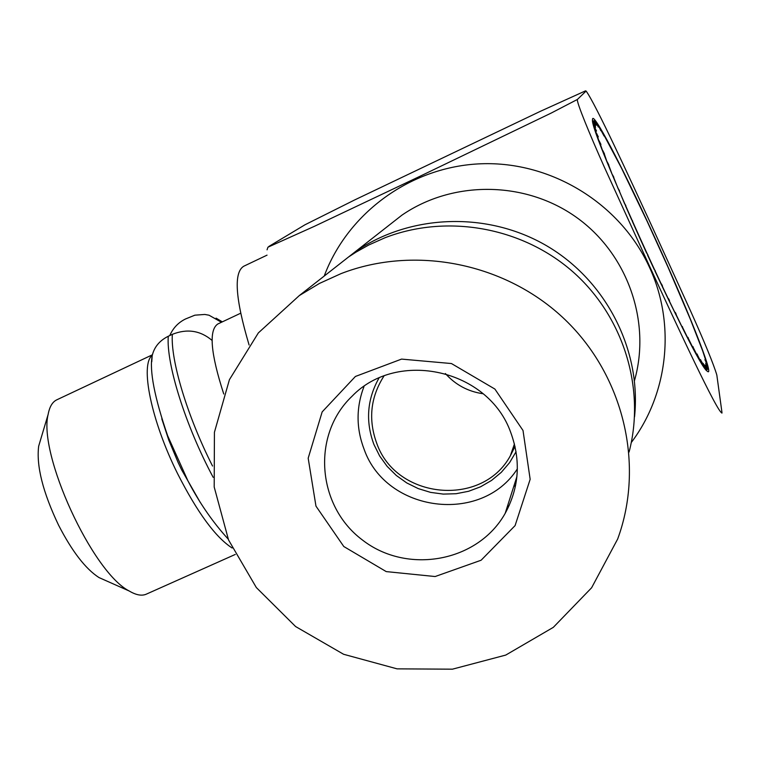 <?xml version="1.0" encoding="UTF-8"?>
<svg xmlns="http://www.w3.org/2000/svg" width="760" height="760" viewBox="0 0 760 760"><rect width="100%" height="100%" fill="white"/><g stroke="black" fill="none" stroke-linecap="round" stroke-linejoin="round"><path stroke-width="1.14" d="M223.754 393.993C210.605 353.39 208.63 330.058 217.835 323.978L240.663 313.224M634.476 380.617C651.377 321.518 627.494 253.545 576.175 217.16C524.922 180.671 452.58 180.234 401.859 215.203L387.03 226.832M631.294 442.51C668.372 393.462 675.972 323.655 649.183 266.684C619.942 203.272 551.123 161.186 481.27 163.77C411.369 166.316 347.89 212.572 324.216 276.06M634.553 416.784C641.459 350.151 606.366 280.981 547.105 246.05C487.825 211.137 410.372 213.864 355.281 251.712L337.944 265.297M483.065 393.747C468.046 391.571 455.487 384.835 445.388 373.549C455.487 384.835 468.046 391.571 483.065 393.747M268.014 247.171L314.231 226.394L418.475 176.994L551.218 113.059L577.391 99.455C576.327 101.849 589.684 134.254 604.2 166.81L649.667 266.456C676.751 325.156 717.896 413.82 721.99 412.908L721.914 413.108M721.952 412.328L716.822 375.031C713.678 364.373 704.957 343.083 690.659 311.182L652.203 226.879C629.527 177.745 595.555 103.854 586.112 91.048L577.391 99.455M585.552 90.839L540.369 111.321L354.54 200.004L304.998 224.77L268.831 246.468M651.918 231.363C621.604 165.452 592.173 109.383 592.534 119.614C588.24 129.2 696.635 366.928 707.189 371.099C716.034 379.867 686.09 305.149 651.918 231.363M267.045 255.141L243.78 266.219C233.519 272.356 235.296 298.604 249.09 344.983M161.785 418.808L168.815 440.202L178.134 462.498L181.63 469.832L200.298 502.493M232.113 547.998C215.46 537.187 197.286 512.411 177.602 473.68C151.202 420.822 139.802 364.458 152.304 355.252M152.409 354.797L56.848 399.798C52.459 401.859 49.542 406.742 48.127 414.428C38.038 453.995 92.33 572.223 129.152 590.976C135.964 595.023 141.607 596.115 146.091 594.253L235.277 554.439M105.146 580.298L98.971 577.553C85.576 568.898 72.114 551.447 58.577 525.188C42.873 492.214 36.233 465.88 38.665 446.205L40.394 440.41M703.01 363.337L705.005 367.574L706.572 369.227L704.644 364.914L706.762 369.36L707.541 369.303L705.593 365.009L707.607 369.151L707.617 367.422L705.679 363.233L707.56 367.013L706.809 363.669L704.919 359.641L706.629 363.014L702.696 350.959L690.336 319.238L668.049 267.235L647.13 221.293L621.414 167.969L602.433 132.23L604.077 136.04L599.042 126.654L600.808 130.673L598.633 126.017L596.419 122.854L598.281 127.034L596.115 122.464L594.5 120.963M594.605 120.916L596.553 125.191L594.424 120.802L593.674 120.916L595.612 125.381L593.617 121.078L593.104 123.158M595.536 127.234L593.702 123.348L594.178 127.062M593.702 123.348L593.208 123.585M595.64 127.186L593.636 122.911M596.41 131.119L594.728 127.614L596.087 132.99M596.514 131.062L594.529 126.901M598.167 136.905L596.676 133.845L598.88 140.847M598.291 136.847L596.353 132.867M600.808 144.533L599.545 141.987L602.538 150.527M600.942 144.466L599.089 140.743M604.304 153.909L607.031 161.889M604.457 153.843L602.718 150.442M608.608 164.901L612.294 174.762M608.779 164.825L607.192 161.823M613.633 177.336L618.241 188.917M613.833 177.241L612.436 174.695M619.305 191.016L624.767 204.107M619.561 190.893L618.374 188.85M625.47 205.722L631.769 220.067M625.85 205.542L624.9 204.05M632.225 221.103L639.112 236.502M632.595 220.932L631.892 220.01M639.303 236.93L646.656 253.099M647.586 255.132L654.265 269.553M647.947 254.97L646.779 253.042M654.911 270.94L661.798 285.541M655.281 270.769L654.389 269.496M662.14 286.273L669.104 300.789M662.52 286.102L661.523 284.012L661.922 285.484M669.132 300.846L676.058 315.01M669.531 300.666L668.572 298.699L669.237 300.732M675.972 314.317L682.537 327.949M676.191 314.222L675.288 312.408L676.2 314.944M682.195 326.591L688.427 339.406M682.375 326.515L682.689 327.883M687.838 337.421L693.623 349.191M687.99 337.345L688.598 339.33M692.797 346.617L698.041 357.162M692.939 346.56L693.823 349.096M697.015 354.065L701.603 363.242M697.139 354.008L698.278 357.058M700.435 359.651L704.691 367.166L704.244 367.365M700.549 359.603L701.917 363.099M705.005 367.574L704.529 367.783M703.123 363.29L704.691 367.166M341.041 273.619L319.485 283.413L299.316 295.573L258.343 332.918L229.425 379.658L214.424 432.288L214.196 487.008L228.551 539.971L256.338 587.556L295.592 626.534L343.596 654.274L397.09 668.857L452.418 669.18L505.761 655.072L553.327 627.342L591.612 587.765L617.671 539.011C644.736 465.433 624.093 376.466 565.212 319.798C506.34 263.14 415.292 244.824 341.041 273.619M629.081 452.048C645.715 388.502 623.58 316.397 572.736 271.662C521.835 226.993 446.756 213.769 384.883 237.804L368.762 244.995L355.955 252.168L348.593 256.947L330.904 270.816M523.013 430.483L494.893 389.063L451.449 363.546L401.565 359.1L355.404 376.466L322.154 411.91L308.18 458.195L315.97 506.141L343.795 546.516L386.222 571.596L435.138 576.536L481.108 560.234L515.09 525.606L530.157 479.303L523.013 430.483M515.024 446.433L510.302 455.867C482.144 507.67 396.33 499.301 376.827 443.545C368.077 419.786 370.443 397.29 383.933 376.058M510.806 432.659C488.642 369.36 397.442 348.887 352.051 396.245C311.315 434.862 316.91 505.951 362.339 539.933C407.037 574.873 477.831 562.191 505.191 513.342C519.165 487.635 521.037 460.75 510.806 432.659M517.361 468.873C481.479 524.856 386.356 512.306 364.211 449.549C356.108 428.469 356.041 407.445 364.002 386.488M516.068 451.744L509.58 462.65L501.334 472.292L491.568 480.415L480.567 486.799L468.635 491.273L456.085 493.725L443.279 494.095L430.559 492.375L418.266 488.613L406.733 482.923L396.273 475.447L387.173 466.402L379.677 456.028L373.977 444.6C365.389 421.581 367.042 399.418 378.945 378.119M212.087 340.423C200.345 330.495 187.102 328.462 172.339 334.343L168.273 336.262C159.467 340.66 154.1 347.187 152.18 355.832L151.762 361.788M221.473 322.269L209.009 315.21L204.81 314.45L194.855 315.181L185.487 318.991C178.315 322.515 173.081 328.035 169.765 335.559M507.357 506.521L509.153 505.571M513.712 486.59L515.65 485.193M168.273 336.262C166.117 363.736 185.478 425.638 213.151 477.299M212.534 466.032C187.273 416.224 170.477 360.202 172.339 334.343M355.281 251.712L401.859 215.203M267.947 247.152L267.064 249.822M98.971 577.553L129.152 590.976M38.665 446.205L48.127 414.428M593.883 120.697L592.705 121.258M707.303 369.502L706.183 369.997M299.316 295.573L348.593 256.947M510.302 455.867L514.434 443.983M516.914 476.548L505.191 513.342M216.059 318.136L222.347 321.86M152.18 355.832C149.35 370.776 154.508 397.404 167.647 435.736L187.976 480.947C199.452 502.93 212.857 522.3 228.171 539.068"/></g></svg>
